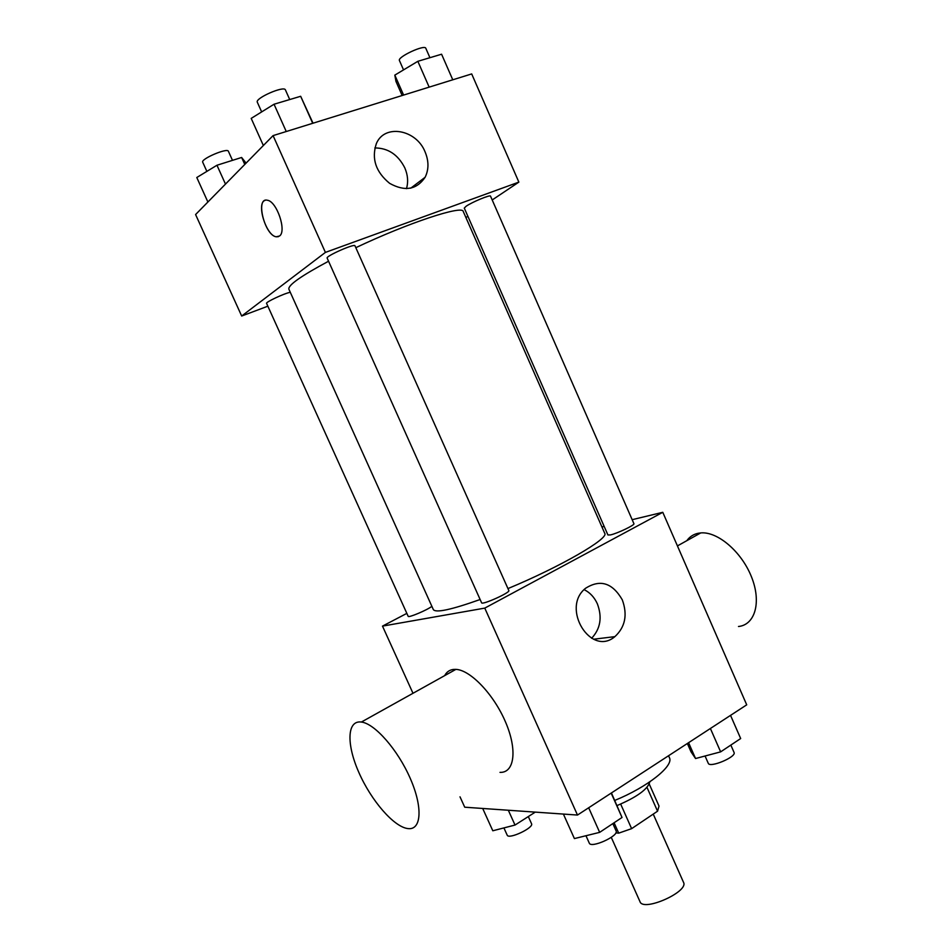 <?xml version="1.0" encoding="UTF-8"?>
<svg xmlns="http://www.w3.org/2000/svg" width="952" height="952" viewBox="0 0 952 952"><rect width="100%" height="100%" fill="white"/><g stroke="black" fill="none" stroke-linecap="round" stroke-linejoin="round"><path stroke-width="1.43" d="M611.267 837.343L640.006 901.699C643.231 912.135 689.117 891.703 683.512 882.326L653.239 814.103M646.979 787.363L657.558 811.199L631.616 828.656L618.717 833.143L615.837 832.893M657.558 811.199L659.022 806.082L649.264 784.067M649.847 781.818C647.872 789.172 636.936 797.098 617.063 805.571M620.68 804.095L631.616 828.656M614.088 822.766L618.717 833.143M614.766 800.418C647.693 787.006 674.183 765.729 669.399 757.613L668.566 755.733M632.164 519.685L662.782 512.307L746.713 704.837L577.483 815.055L464.731 807.213L460.006 796.824M662.782 512.307L484.77 608.114L382.49 626.118L412.99 693.282M382.49 626.118L406.849 613.374M328.559 261.229C301.201 275.878 287.968 285.195 288.873 289.17L433.35 609.601C435.802 613.088 451.403 609.72 480.129 599.51M507.952 588.586C560.645 566.726 609.399 538.368 604.722 533.298L463.267 211.522C462.85 204.87 408.337 222.768 355.822 247.687M601.938 526.956L604.163 526.42M481.593 602.783C481.89 605.377 510.57 592.513 508.832 590.561L354.977 245.794C354.751 243.284 325.441 256.243 327.155 258.099L481.593 602.783M290.277 292.288C284.41 293.311 265.287 302.272 266.584 303.379L408.17 616.313C408.182 618.086 427.317 610.03 431.875 606.329M610.458 534.917L607.923 534.965L464.278 208.107L466.087 206.286C471.906 202.133 490.554 194.41 490.53 196.148L633.913 523.683C635.222 524.909 617.336 533.477 610.458 534.917M484.77 608.114L577.483 815.055M622.299 599.843C627.713 614.79 625.238 627.059 614.885 636.638C590.847 657.142 560.692 608.03 585.492 588.336C600.177 578.971 612.445 582.814 622.299 599.843M444.643 675.646C447.035 671.231 450.784 669.137 455.889 669.375C470.419 669.934 493.886 694.472 505.631 722.27C517.567 750.081 514.437 773.048 500.002 772.369M738.49 626.499C755.15 624.845 761.659 601.985 751.461 576.817C741.501 551.625 717.57 531.323 700.743 532.918L698.018 533.31C693.353 534.334 689.617 536.797 686.808 540.688M408.063 828.597L408.051 828.597C394.068 827.193 371.137 800.584 358.844 772.417C346.314 744.238 346.968 720.021 361.379 722.044C374.79 723.568 397.9 749.855 410.36 778.641C422.997 807.463 421.427 830.322 408.063 828.597M584.111 589.633C589.954 592.525 594.369 597.249 597.356 603.818C602.39 617.277 600.486 628.772 591.62 638.28M492.208 199.968L518.864 182.118L325.405 252.399L241.677 316.028L267.857 306.187M465.933 217.568L467.872 216.271M518.864 182.118L471.692 73.923L273.081 135.612L195.588 214.545L241.677 316.028M273.081 135.612L325.405 252.399M425.068 151.844C428.9 161.055 428.912 169.527 425.104 177.286C416.631 189.757 404.814 191.768 389.63 183.343C375.766 171.943 371.339 158.686 376.373 143.573C384.584 123.665 416.238 129.448 425.068 151.844M279.543 236.001L276.199 236.798C264.573 235.334 255.184 196.993 267.393 200.241C276.83 201.336 286.885 231.157 279.543 236.001M278.365 236.679L276.211 236.798C265.989 235.644 255.91 202.538 265.227 200.325M374.838 147.941C388.059 147.976 398.055 154.629 404.814 167.897C407.873 175.061 408.42 181.987 406.468 188.674M452.771 79.801L441.585 54.216L417.845 61.309L394.818 75.125L395.972 81.444L402.16 95.521M394.818 75.125L403.6 95.069M417.845 61.309L429.162 87.132M403.541 69.889L399.435 60.547C397.067 57.072 424.818 44.161 425.806 48.278L429.923 57.703M313.018 123.201L300.665 96.283L274.045 104.232L251.197 118.393L263.359 145.513M300.665 96.283L312.708 123.296M274.045 104.232L286.243 131.519M261.657 111.908L257.326 102.245C254.684 98.33 284.267 85.335 285.421 89.916L289.717 99.555M348.967 112.038L355.453 110.027M246.08 163.113L241.63 157.473L216.961 165.243L196.79 177.512L207.893 202.014M241.63 157.473L244.771 164.446M216.961 165.243L225.481 184.105M206.87 171.384L202.728 162.233C200.491 159.032 227.516 147.5 228.397 151.273L232.49 160.352M730.541 715.368L740.668 738.538L720.64 751.866L695.555 758.53L691.045 751.866L687.356 743.488M688.582 742.691L695.555 758.53M710.394 728.494L720.64 751.866M705.063 756.007L708.252 763.266C709.645 768.288 736.788 756.899 734.052 752.425L730.838 745.083M611.434 792.933L622.025 817.482L599.665 832.357L574.401 838.581L563.394 814.067M611.172 793.111L622.025 817.482M588.669 807.76L599.665 832.357M585.968 835.737L589.276 843.103C590.93 848.696 619.169 835.892 616.111 830.941L612.838 823.599M535.286 812.115L515.02 825.051L492.803 830.775L482.7 808.462M508.332 810.247L515.02 825.051M503.905 827.907L507.178 835.13C508.523 839.795 534.143 827.764 531.537 823.706L528.312 816.566M677.431 545.913L700.743 532.918M455.889 669.375L361.379 722.044M593.572 639.232L614.885 636.638M410.752 188.187L425.104 177.286"/></g></svg>
